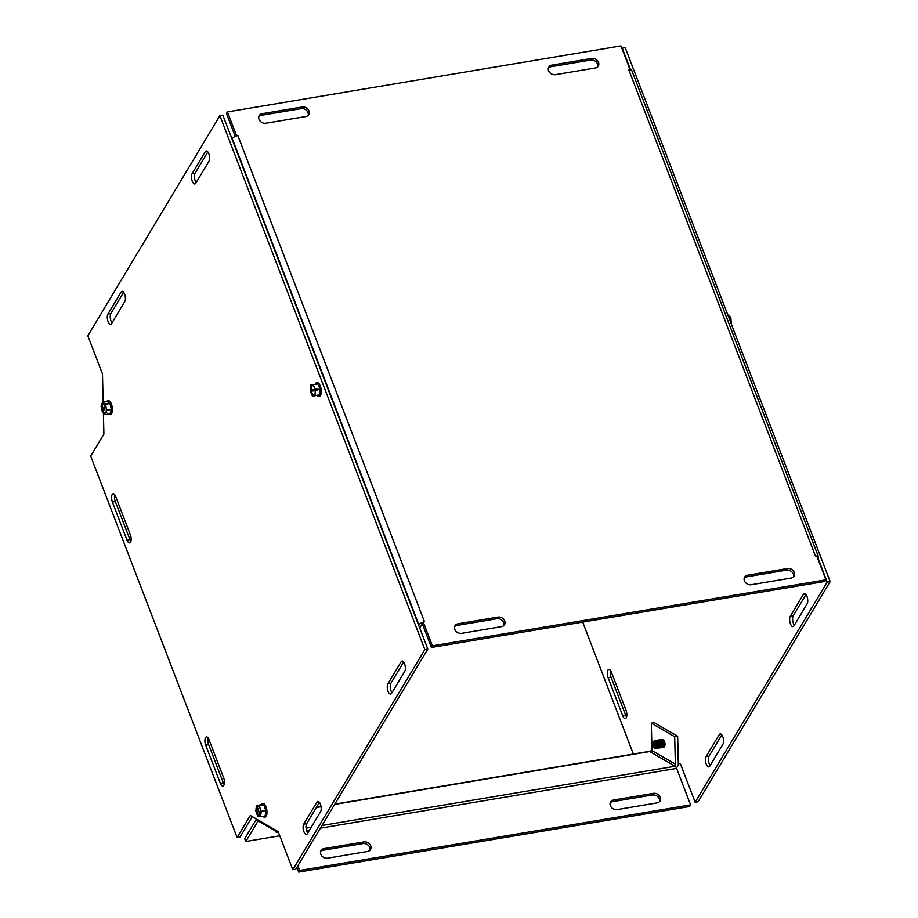 <?xml version="1.0" encoding="UTF-8"?>
<svg xmlns="http://www.w3.org/2000/svg" width="918" height="918" viewBox="0 0 918 918"><rect width="100%" height="100%" fill="white"/><g stroke="black" fill="none" stroke-linecap="round" stroke-linejoin="round"><path stroke-width="1.38" d="M205.724 745.164A5.565 2.318 80.5 0 1 206.447 736.913A5.565 2.318 80.5 0 1 209.017 739.656L223.659 777.798A5.565 2.318 80.5 0 1 222.936 786.038A5.565 2.318 80.5 0 1 220.354 783.295L205.724 745.164L208.673 744.659L223.315 782.802A5.565 2.318 -99.5 0 0 224.187 784.488M208.145 737.969A5.565 2.318 -99.5 0 0 208.673 744.659M205.299 151.699A5.565 2.318 80.5 0 1 206.206 150.977A5.565 2.318 80.5 0 1 209.155 154.855A5.565 2.318 80.5 0 1 208.96 161.235L195.752 183.244A5.565 2.318 80.5 0 1 194.846 183.967A5.565 2.318 80.5 0 1 191.908 180.089A5.565 2.318 80.5 0 1 192.091 173.72L205.299 151.699L207.307 151.367M207.824 151.918L195.052 173.215A5.565 2.318 -99.5 0 0 196.188 182.533M391.561 693.342A5.565 2.318 80.5 0 1 390.655 694.065A5.565 2.318 80.5 0 1 387.706 690.187A5.565 2.318 80.5 0 1 387.901 683.807L401.109 661.798A5.565 2.318 80.5 0 1 402.015 661.075A5.565 2.318 80.5 0 1 404.953 664.953A5.565 2.318 80.5 0 1 404.769 671.333L391.561 693.342M403.633 662.016L390.861 683.313A5.565 2.318 -99.5 0 0 391.986 692.62M316.917 802.137A5.565 2.318 80.5 0 1 317.835 801.414A5.565 2.318 80.5 0 1 320.772 805.293A5.565 2.318 80.5 0 1 320.577 811.673L307.381 833.682A5.565 2.318 80.5 0 1 306.463 834.405A5.565 2.318 80.5 0 1 303.525 830.526A5.565 2.318 80.5 0 1 303.72 824.146L316.917 802.137L318.925 801.793M319.441 802.355L306.669 823.653A5.565 2.318 -99.5 0 0 307.805 832.97M111.571 323.595A5.565 2.318 80.5 0 1 110.665 324.318A5.565 2.318 80.5 0 1 107.716 320.428A5.565 2.318 80.5 0 1 107.911 314.059L121.119 292.039A5.565 2.318 80.5 0 1 122.025 291.316A5.565 2.318 80.5 0 1 124.963 295.194A5.565 2.318 80.5 0 1 124.779 301.574L111.571 323.595M123.643 292.268L110.86 313.554A5.565 2.318 -99.5 0 0 111.996 322.872M130.333 534.666A5.565 2.318 80.5 0 1 129.599 542.905A5.565 2.318 80.5 0 1 127.028 540.163L112.386 502.031A5.565 2.318 80.5 0 1 113.121 493.792A5.565 2.318 80.5 0 1 115.691 496.523L130.333 534.666M114.819 494.836A5.565 2.318 -99.5 0 0 115.347 501.538L129.989 539.669A5.565 2.318 -99.5 0 0 130.861 541.356M103.413 413.387L103.906 434.088L90.698 456.097L237.096 837.48L240.057 836.986L252.278 816.607M219.884 115.657L424.839 649.588L292.785 869.725L295.745 869.231L427.799 649.095L222.844 115.163L219.884 115.657L87.83 335.793L102.472 373.936L103.149 402.187M292.785 869.725L278.154 831.593L250.304 815.471L237.096 837.48M424.839 649.588L427.799 649.095M608.095 677.656A5.565 2.318 80.5 0 1 608.818 669.417A5.565 2.318 80.5 0 1 611.388 672.16L626.03 710.291A5.565 2.318 80.5 0 1 625.296 718.542A5.565 2.318 80.5 0 1 622.725 715.799L608.095 677.656L611.044 677.163L625.686 715.306A5.565 2.318 -99.5 0 0 626.558 716.981M610.516 670.473A5.565 2.318 -99.5 0 0 611.044 677.163M793.932 625.846A5.565 2.318 80.5 0 1 793.026 626.569A5.565 2.318 80.5 0 1 790.077 622.679A5.565 2.318 80.5 0 1 790.272 616.311L803.48 594.29A5.565 2.318 80.5 0 1 804.386 593.567A5.565 2.318 80.5 0 1 807.324 597.457A5.565 2.318 80.5 0 1 807.14 603.826L793.932 625.846M806.004 594.52L793.221 615.817A5.565 2.318 -99.5 0 0 794.357 625.124M719.287 734.63A5.565 2.318 80.5 0 1 720.194 733.907A5.565 2.318 80.5 0 1 723.143 737.797A5.565 2.318 80.5 0 1 722.948 744.165L709.74 766.186A5.565 2.318 80.5 0 1 708.834 766.909A5.565 2.318 80.5 0 1 705.896 763.03A5.565 2.318 80.5 0 1 706.08 756.65L719.287 734.63L721.296 734.297M721.812 734.859L709.04 756.157A5.565 2.318 -99.5 0 0 710.176 765.463M818.064 558.247L827.21 582.081L695.155 802.229L698.116 801.735L830.17 581.587L625.215 47.656L622.255 48.161L630.597 69.871M633.351 754.057L582.701 622.094M651.941 749.191L650.323 751.888M695.155 802.229L680.513 764.086L678.287 762.801M827.21 582.081L830.17 581.587M503.948 625.468A5.565 4.556 31 0 0 502.341 620.511A5.565 4.556 31 0 0 496.959 618.721L457.015 625.422A5.565 4.556 31 0 0 454.662 626.569M461.651 633.328A5.565 4.556 -149 0 1 455.867 631.114A5.565 4.556 -149 0 1 455.053 625.697A5.565 4.556 -149 0 1 457.99 623.792L497.935 617.091A5.565 4.556 -149 0 1 503.718 619.306A5.565 4.556 -149 0 1 504.544 624.722A5.565 4.556 -149 0 1 501.595 626.627L461.651 633.328M597.71 66.796A5.565 4.556 31 0 0 596.115 61.839A5.565 4.556 31 0 0 590.722 60.049L550.789 66.75A5.565 4.556 31 0 0 548.436 67.898M555.424 74.656A5.565 4.556 -149 0 1 549.641 72.442A5.565 4.556 -149 0 1 548.815 67.025A5.565 4.556 -149 0 1 551.764 65.121L591.697 58.419A5.565 4.556 -149 0 1 597.48 60.634A5.565 4.556 -149 0 1 598.306 66.05A5.565 4.556 -149 0 1 595.357 67.955L555.424 74.656M308.138 115.381A5.565 4.556 31 0 0 306.532 110.424A5.565 4.556 31 0 0 301.15 108.622L261.205 115.324A5.565 4.556 31 0 0 258.853 116.471M265.841 123.23A5.565 4.556 -149 0 1 260.069 121.015A5.565 4.556 -149 0 1 259.243 115.599A5.565 4.556 -149 0 1 262.181 113.694L302.125 106.993A5.565 4.556 -149 0 1 307.909 109.208A5.565 4.556 -149 0 1 308.735 114.624A5.565 4.556 -149 0 1 305.786 116.529L265.841 123.23M793.519 576.894A5.565 4.556 31 0 0 791.913 571.937A5.565 4.556 31 0 0 786.531 570.135L746.586 576.837A5.565 4.556 31 0 0 744.234 577.996M787.506 568.517A5.565 4.556 -149 0 1 793.29 570.721A5.565 4.556 -149 0 1 794.116 576.148A5.565 4.556 -149 0 1 791.167 578.042L751.222 584.743A5.565 4.556 -149 0 1 745.45 582.528A5.565 4.556 -149 0 1 744.624 577.112A5.565 4.556 -149 0 1 747.573 575.207L787.506 568.517L786.531 570.135M231.99 138.997L232.254 138.561A4.693 1.87 -21 0 1 237.842 135.543L424.506 621.796A4.693 1.87 159 0 0 424.127 621.865M423.198 622.106A4.693 1.87 159 0 0 418.906 624.814L418.654 625.25M419.687 627.958L422.372 623.861M815.872 556.147A4.693 1.87 159 0 0 815.505 556.205L628.841 69.952A4.693 1.87 -21 0 1 631.836 70.583L818.5 556.836A4.693 1.87 159 0 0 816.802 556.101M817.789 558.695L818.328 557.811A4.693 1.87 159 0 0 818.5 556.836M237.854 135.543L236.523 135.853M628.841 69.94L630.092 69.734L620.947 45.9L227.446 111.916L236.592 135.738M227.446 111.916L226.471 113.545L235.226 136.346M424.518 621.807L423.255 622.014L432.401 645.847L825.902 579.832L816.756 555.998L815.505 556.205M423.255 622.014L422.28 623.643L431.426 647.477L824.926 581.461L825.902 579.832M432.401 645.847L431.426 647.477M659.48 801.735A5.565 4.556 31 0 0 657.873 796.778A5.565 4.556 31 0 0 652.491 794.977L612.547 801.678A5.565 4.556 31 0 0 610.206 802.837M617.194 809.584A5.565 4.556 -149 0 1 611.411 807.37A5.565 4.556 -149 0 1 610.585 801.953A5.565 4.556 -149 0 1 613.534 800.048L653.467 793.347A5.565 4.556 -149 0 1 659.25 795.562A5.565 4.556 -149 0 1 660.076 800.978A5.565 4.556 -149 0 1 657.127 802.883L617.194 809.584M369.908 850.309A5.565 4.556 31 0 0 368.302 845.352A5.565 4.556 31 0 0 362.92 843.562L322.975 850.263A5.565 4.556 31 0 0 320.623 851.411M327.611 858.169A5.565 4.556 -149 0 1 321.828 855.955A5.565 4.556 -149 0 1 321.013 850.527A5.565 4.556 -149 0 1 323.951 848.634L363.895 841.932A5.565 4.556 -149 0 1 369.679 844.147A5.565 4.556 -149 0 1 370.505 849.563A5.565 4.556 -149 0 1 367.556 851.468L327.611 858.169M277.867 832.328A5.565 2.215 -21 0 1 275.457 831.456A5.565 2.215 -21 0 1 275.411 830.905M662.371 739.621A3.81 1.584 80.5 0 1 662.693 739.472A3.81 1.584 80.5 0 1 664.884 742.972A3.81 1.584 80.5 0 1 663.955 746.988A3.81 1.584 80.5 0 1 663.611 746.954M321.988 825.489L675.109 766.243A4.693 1.951 80.5 0 1 676.612 768.4L690.611 804.879L299.624 870.471L297.822 865.777M690.611 804.879L689.636 806.509L298.648 872.1L296.847 867.407M298.648 872.1L299.624 870.471M334.795 804.145L649.083 751.417A4.693 1.951 80.5 0 1 649.76 751.567L334.622 804.432M279.76 835.793L245.783 841.496L258.142 820.899M256.248 819.43L244.704 838.673L245.783 841.496M675.109 766.243L649.76 751.567M278.59 832.741L257.361 820.451A4.693 4.028 -59.9 0 1 255.835 818.672M676.359 767.815A4.693 4.028 120.1 0 0 678.31 763.638L677.656 736.213L654.27 722.673L651.321 723.166L651.975 750.591A1.388 1.193 -59.9 0 1 650.747 752.129M651.321 723.166L674.696 736.706L675.35 764.132A1.388 1.193 -59.9 0 1 674.133 765.669M674.696 736.706L677.656 736.213M654.327 744.211L653.054 744.326L654.236 743.798L654.637 745.657L653.455 746.185A3.179 1.32 80.5 0 0 654.305 747.608L654.867 748.113A3.833 1.595 -99.5 0 0 656.668 746.724A3.833 1.595 -99.5 0 0 655.888 742.111A3.833 1.595 -99.5 0 0 653.742 741.377A3.833 1.595 -99.5 0 0 653.57 741.767M659.227 747.998A4.028 1.675 -99.5 0 0 659.308 747.986A4.028 1.675 -99.5 0 0 660.363 746.219A4.028 1.675 -99.5 0 0 659.549 741.377A4.028 1.675 -99.5 0 0 657.976 740.046A4.028 1.675 -99.5 0 0 657.896 740.057M657.322 740.378A4.028 1.675 80.5 0 1 657.827 740.069A4.028 1.675 80.5 0 1 660.145 743.764A4.028 1.675 80.5 0 1 659.158 748.021A4.028 1.675 80.5 0 1 658.573 747.883M657.988 748.204A4.028 1.675 -99.5 0 0 658.068 748.193A4.028 1.675 -99.5 0 0 659.124 746.426A4.028 1.675 -99.5 0 0 658.309 741.583A4.028 1.675 -99.5 0 0 656.737 740.252A4.028 1.675 -99.5 0 0 656.657 740.264M654.775 740.883A4.028 1.675 80.5 0 1 655.349 740.482A4.028 1.675 80.5 0 1 657.667 744.177A4.028 1.675 80.5 0 1 656.68 748.434A4.028 1.675 80.5 0 1 656.014 748.25M656.76 748.411A4.028 1.675 -99.5 0 0 656.829 748.411A4.028 1.675 -99.5 0 0 657.885 746.632A4.028 1.675 -99.5 0 0 657.07 741.79A4.028 1.675 -99.5 0 0 655.498 740.459A4.028 1.675 -99.5 0 0 655.418 740.482M656.083 740.585A4.028 1.675 80.5 0 1 656.588 740.275A4.028 1.675 80.5 0 1 658.906 743.97A4.028 1.675 80.5 0 1 657.919 748.227A4.028 1.675 80.5 0 1 657.334 748.101M658.55 740.172A4.028 1.675 80.5 0 1 658.883 739.919A4.028 1.675 80.5 0 1 659.055 739.862A4.028 1.675 80.5 0 1 661.385 743.557A4.028 1.675 80.5 0 1 660.398 747.803A4.028 1.675 80.5 0 1 659.812 747.677M660.467 747.791A4.028 1.675 -99.5 0 0 660.547 747.78A4.028 1.675 -99.5 0 0 661.603 746.013A4.028 1.675 -99.5 0 0 660.788 741.17A4.028 1.675 -99.5 0 0 659.216 739.839A4.028 1.675 -99.5 0 0 659.135 739.851M659.79 739.965A4.028 1.675 80.5 0 1 660.122 739.713A4.028 1.675 80.5 0 1 660.294 739.656A4.028 1.675 80.5 0 1 662.624 743.35A4.028 1.675 80.5 0 1 661.637 747.596A4.028 1.675 80.5 0 1 661.052 747.47M661.706 747.585A4.028 1.675 -99.5 0 0 661.786 747.573A4.028 1.675 -99.5 0 0 662.842 745.806A4.028 1.675 -99.5 0 0 662.027 740.964A4.028 1.675 -99.5 0 0 660.455 739.633A4.028 1.675 -99.5 0 0 660.375 739.644M661.029 739.759A4.028 1.675 80.5 0 1 661.362 739.495A4.028 1.675 80.5 0 1 661.534 739.449A4.028 1.675 80.5 0 1 663.863 743.144A4.028 1.675 80.5 0 1 662.876 747.39A4.028 1.675 80.5 0 1 662.291 747.263M662.945 747.378A4.028 1.675 -99.5 0 0 663.025 747.367A4.028 1.675 -99.5 0 0 664.081 745.6A4.028 1.675 -99.5 0 0 663.266 740.757A4.028 1.675 -99.5 0 0 661.694 739.426A4.028 1.675 -99.5 0 0 661.614 739.438M653.054 744.326A3.179 1.32 80.5 0 1 653.375 742.031A3.179 1.32 80.5 0 1 655.739 744.498A3.179 1.32 80.5 0 1 654.305 747.608M731.405 324.295L730.82 317.33L727.699 314.656M728.858 317.662L730.82 317.33M258.853 805.201L256.742 805.556L260.632 816.205L262.961 816.343L260.299 816.722L256.902 805.993M260.299 816.722L257.832 816.538L255.789 810.938L256.397 806.073M263.799 804.971A6.426 2.674 -99.5 0 0 261.056 804.765L263.799 804.971L265.841 810.571L265.164 815.976L262.961 816.343A6.426 2.674 -99.5 0 0 265.164 815.976A6.426 2.674 -99.5 0 0 265.841 810.571A6.426 2.674 -99.5 0 0 263.799 804.971L259.197 805.74L261.251 811.34L260.632 816.205M256.742 805.556L259.197 805.74M261.056 804.765L258.865 805.132M256.994 806.245A5.347 2.226 80.5 0 1 259.381 807.06A5.347 2.226 80.5 0 1 260.666 814.725A5.347 2.226 80.5 0 1 260.379 815.517M260.046 816.033A5.347 2.226 80.5 0 1 256.879 813.635A5.347 2.226 80.5 0 1 256.65 806.773M257.602 806.761A4.682 1.951 80.5 0 1 259.53 807.289M260.23 815.379A4.682 1.951 80.5 0 1 257.488 813.256A4.682 1.951 80.5 0 1 257.269 807.289M260.976 804.776A6.965 2.892 80.5 0 1 262.33 803.445A6.965 2.892 80.5 0 1 262.628 803.434A6.965 2.892 80.5 0 1 266.392 810.181A6.965 2.892 80.5 0 1 264.636 817.169A6.965 2.892 80.5 0 1 264.338 817.181A6.965 2.892 80.5 0 1 262.904 816.332M265.841 810.571L261.251 811.34M264.843 817.112A6.965 2.892 -99.5 0 0 265.061 817.1A6.965 2.892 -99.5 0 0 266.817 810.112A6.965 2.892 -99.5 0 0 263.053 803.365A6.965 2.892 -99.5 0 0 262.755 803.376A6.965 2.892 -99.5 0 0 262.548 803.422M312.82 390.988L312.648 389.943L310.261 390.345L317.639 388.968L317.835 390.058L310.445 391.447L312.476 396.151L315.103 395.635L315.436 390.46M312.648 389.943L317.639 388.968M310.261 390.345L310.582 385.181L313.21 384.665L315.241 389.37M315.195 384.321L315.184 384.332A6.965 2.892 80.5 0 1 315.195 384.321A6.965 2.892 80.5 0 1 316.653 382.714A6.965 2.892 80.5 0 1 318.202 383.357A6.965 2.892 80.5 0 1 320.864 392.514A6.965 2.892 80.5 0 1 318.959 396.438A6.965 2.892 80.5 0 1 317.054 395.394A6.426 2.674 -99.5 0 0 319.705 394.866A6.426 2.674 -99.5 0 0 320.061 389.117L319.705 394.866L315.103 395.635M320.061 389.117A6.426 2.674 -99.5 0 0 317.8 383.885L320.061 389.117L317.869 389.484M315.115 390.529A5.347 2.226 80.5 0 1 315 393.983A5.347 2.226 80.5 0 1 312.923 395.486A5.347 2.226 80.5 0 1 310.766 391.378M310.582 390.288A5.347 2.226 80.5 0 1 311.248 385.606A5.347 2.226 80.5 0 1 313.715 386.317A5.347 2.226 80.5 0 1 314.92 389.427M315.058 393.707A4.682 1.951 80.5 0 1 313.256 394.74A4.682 1.951 80.5 0 1 311.443 391.263M311.248 390.161A4.682 1.951 80.5 0 1 311.799 386.191A4.682 1.951 80.5 0 1 313.864 386.558M319.705 394.866L317.077 395.383A6.965 2.892 80.5 0 1 317.043 395.383L312.476 396.151M313.21 384.665L317.8 383.885A6.426 2.674 -99.5 0 0 315.184 384.401M319.166 396.381A6.965 2.892 -99.5 0 0 319.384 396.369A6.965 2.892 -99.5 0 0 321.289 392.445A6.965 2.892 -99.5 0 0 317.089 382.634A6.965 2.892 -99.5 0 0 316.871 382.691M103.493 412.079L102.449 412.262L105.019 403.909L107.406 403.507L107.842 404.299L105.283 405.24A5.347 2.226 80.5 0 1 106.098 412.056A5.347 2.226 80.5 0 1 103.057 412.515L105.444 414.649L106.798 410.254L105.444 404.7M105.501 405.756L103.057 412.515M107.406 403.507L107.131 404.413M107.842 413.089A6.426 2.674 -99.5 0 0 110.045 413.88A6.426 2.674 -99.5 0 0 111.388 409.485A6.426 2.674 -99.5 0 0 109.896 403.312L111.388 409.485L106.798 410.254M109.896 403.312A6.426 2.674 -99.5 0 0 107.05 401.533L109.896 403.312L107.693 403.679M102.449 412.262L101.106 406.697L102.449 402.302L105.019 403.909M102.621 411.712A5.347 2.226 80.5 0 1 101.864 404.689A5.347 2.226 80.5 0 1 104.813 404.39A5.347 2.226 80.5 0 1 104.847 404.448M103.16 411.195A4.682 1.951 80.5 0 1 102.529 405.067A4.682 1.951 80.5 0 1 105.111 404.838M106.167 411.78A4.682 1.951 80.5 0 1 103.596 411.987M106.683 401.591A6.965 2.892 80.5 0 1 107.762 400.787A6.965 2.892 80.5 0 1 111.537 406.008A6.965 2.892 80.5 0 1 110.527 414.328A6.965 2.892 80.5 0 1 110.068 414.511A6.965 2.892 80.5 0 1 108.783 414.098M111.388 409.485L110.045 413.88L105.444 414.649M107.05 401.533L102.449 402.302M110.275 414.454A6.965 2.892 -99.5 0 0 110.493 414.443A6.965 2.892 -99.5 0 0 112.203 407.099A6.965 2.892 -99.5 0 0 108.186 400.707A6.965 2.892 -99.5 0 0 107.98 400.764M223.315 782.802L220.354 783.295M195.052 173.215L192.091 173.72M390.861 683.313L387.901 683.807M403.105 661.453L401.109 661.798M306.669 823.653L303.72 824.146M110.86 313.554L107.911 314.059M123.115 291.706L121.119 292.039M129.989 539.669L127.028 540.163M115.347 501.538L112.386 502.031M625.686 715.306L622.725 715.799M793.221 615.817L790.272 616.311M805.476 593.957L803.48 594.29M709.04 756.157L706.08 756.65M457.99 623.792L457.015 625.422M497.935 617.091L496.959 618.721M551.764 65.121L550.789 66.75M591.697 58.419L590.722 60.049M262.181 113.694L261.205 115.324M302.125 106.993L301.15 108.622M747.573 575.207L746.586 576.837M418.906 624.814L232.254 138.561M613.534 800.048L612.547 801.678M653.467 793.347L652.491 794.977M323.951 848.634L322.975 850.263M363.895 841.932L362.92 843.562M676.612 768.4L320.382 828.162M309.607 829.975L306.612 830.48M306.119 828.151L311.213 827.29M321.07 806.704L316.366 807.496M651.975 750.591L675.35 764.132M660.398 745.967A3.282 1.366 -99.5 0 0 660.432 745.749A3.282 1.366 -99.5 0 0 659.767 741.801A3.282 1.366 -99.5 0 0 659.663 741.606M660.18 747A3.282 1.366 -99.5 0 0 660.685 743.672A3.282 1.366 -99.5 0 0 659.124 740.7M658.94 747.206A3.282 1.366 -99.5 0 0 659.445 743.878A3.282 1.366 -99.5 0 0 657.885 740.906M659.158 746.173A3.282 1.366 -99.5 0 0 659.193 745.955A3.282 1.366 -99.5 0 0 658.527 742.008A3.282 1.366 -99.5 0 0 658.424 741.813M656.691 746.529A3.282 1.366 -99.5 0 0 656.714 746.368A3.282 1.366 -99.5 0 0 656.049 742.421A3.282 1.366 -99.5 0 0 655.968 742.272M656.416 747.654A3.282 1.366 -99.5 0 0 656.967 744.303A3.282 1.366 -99.5 0 0 655.349 741.308M657.919 746.38A3.282 1.366 -99.5 0 0 657.954 746.162A3.282 1.366 -99.5 0 0 657.288 742.214A3.282 1.366 -99.5 0 0 657.185 742.019M657.701 747.413A3.282 1.366 -99.5 0 0 658.206 744.085A3.282 1.366 -99.5 0 0 656.645 741.113M661.626 745.76A3.282 1.366 -99.5 0 0 661.671 745.542A3.282 1.366 -99.5 0 0 661.006 741.595A3.282 1.366 -99.5 0 0 660.903 741.4M661.419 746.793A3.282 1.366 -99.5 0 0 661.924 743.465A3.282 1.366 -99.5 0 0 660.363 740.493M662.865 745.542A3.282 1.366 -99.5 0 0 662.911 745.324A3.282 1.366 -99.5 0 0 662.245 741.388A3.282 1.366 -99.5 0 0 662.142 741.193M662.658 746.575A3.282 1.366 -99.5 0 0 663.163 743.259A3.282 1.366 -99.5 0 0 661.603 740.287M664.104 745.336A3.282 1.366 -99.5 0 0 664.15 745.118A3.282 1.366 -99.5 0 0 663.485 741.182A3.282 1.366 -99.5 0 0 663.381 740.987M663.898 746.368A3.282 1.366 -99.5 0 0 664.403 743.052A3.282 1.366 -99.5 0 0 662.842 740.08M321.025 806.452L316.538 807.197M653.375 742.031L653.742 741.377"/></g></svg>

